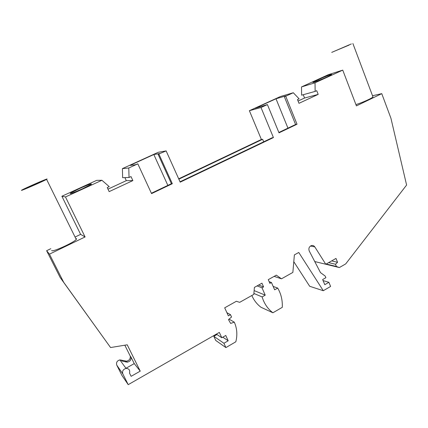<?xml version="1.0" encoding="UTF-8"?>
<svg xmlns="http://www.w3.org/2000/svg" width="428" height="428" viewBox="0 0 428 428"><rect width="100%" height="100%" fill="white"/><g stroke="black" fill="none" stroke-linecap="round" stroke-linejoin="round"><path stroke-width="0.64" d="M257.094 285.899L262 287.809L263.584 286.921L261.952 283.186L254.403 287.407L253.804 294.394L239.685 302.339L236.352 301.275L224.695 307.818L228.354 315.88L230.489 314.671L231.548 317.014L228.488 319.598L230.639 323.418L234.298 322.166L234.598 322.83C237.08 328.832 237.487 335.151 235.823 341.79L225.904 347.584L215.739 340.447L213.823 336.312L223.919 343.272L225.904 347.584M262 287.809L265.221 295.154L262.107 296.92C264.14 303.57 267.741 308.856 272.898 312.777L282.287 307.336C282.608 300.29 281.084 293.87 277.702 288.076L274.632 289.815L271.454 282.501L269.886 283.384L268.265 279.655L276.333 275.145L281.48 278.821L292.864 272.411L294.378 254.895L298.765 252.466L323.284 290.719L309.679 286.279L293.79 261.69M310.45 246.03L314.81 246.903C313.917 245.645 312.75 245.207 311.306 245.597C309.07 246.742 308.39 248.55 309.262 251.027L320.486 272.604L325.221 276.092L325.885 277.697L322.653 279.559L324.788 284.684L328.886 282.303L330.603 286.444L323.284 290.719M314.81 246.903L325.767 264.247L335.98 258.437L337.553 262.284L335.499 264.247L336.413 266.489L339.356 267.559L345.701 263.905L406.6 185.046L390.93 118.246L381.76 93.646L356.417 105.887L342.748 70.122L315.04 82.791L315.136 91.405L316.725 90.672L318.186 94.385L298.985 103.319L297.481 99.574L299.108 98.82L293.292 92.742L280.511 96.498L249.38 110.702L261.005 107.508L267.409 104.582L279.008 132.824L297.027 124.232L285.711 96.209L293.292 92.742M124.837 345.198L130.273 356.171C130.497 358.835 129.272 360.499 126.586 361.168L119.851 359.921L126.041 368.412C129.026 368.562 130.187 370.129 129.524 373.109L131.123 376.324L140.234 371.14L127.228 344.802L110.568 347.547L63.654 282.25L49.461 254.157L85.081 236.952L65.473 196.95L101.923 180.279L109.242 186.645L107.235 187.576L109.156 191.621L132.867 180.589L131 176.582L129.037 177.486L122.643 177.695L122.403 168.627L158.183 152.309L166.134 150.902L180.199 182.162L273.433 137.581L261.005 107.508M166.134 150.902L158.103 154.326L171.409 183.698L151.384 193.247M167.851 185.394L153.823 154.524L129.978 165.406L135.237 164.785L137.827 163.849L151.555 193.617L172.324 183.708L158.959 154.187M137.827 163.849L128.791 167.985L122.403 168.627M129.037 177.486L128.791 167.985M126.041 368.412C123.12 369.3 122.055 371.13 122.836 373.906L128.218 384.654L219.345 332.417L221.8 337.756L225.765 335.472L228.199 340.784L223.919 343.272M254.13 290.591L265.221 295.154M251.835 295.502C253.948 300.344 257.009 304.271 261.01 307.283L272.898 312.777M269.142 281.678L271.454 282.501M273.144 286.396L277.702 288.076M253.884 293.447L262.107 296.92M263.584 286.921L258.656 285.032M323.076 280.581L328.886 282.303M325.767 264.247L314.735 261.545M339.356 267.559L325.788 264.236M326.211 263.996L336.413 266.489M328.64 262.615L335.499 264.247M331.63 260.914L337.553 262.284M101.923 180.279L96.701 180.354L61.883 196.238L65.473 196.95M107.984 189.149L126.308 180.653L132.867 180.589M216.969 334.509L213.823 336.312M128.218 384.654L121.937 375.447L116.78 365.159L122.836 373.906M119.851 359.921C117.053 360.756 116.031 362.505 116.78 365.159M49.461 254.157L46.625 250.712L60.166 277.505L110.568 347.547M46.625 250.712L50.793 248.705M75.59 236.791L80.619 234.373L61.883 196.238M126.308 180.653L124.89 177.62M178.695 178.824L261.385 139.469L249.38 110.702M298.065 101.029L304.559 98.023L318.186 94.385M303.243 94.716L304.559 98.023M315.04 82.791L301.51 86.921L301.612 95.177L315.136 91.405M301.51 86.921L328.292 74.702L342.748 70.122M226.91 312.697L230.489 314.671M216.381 334.113L221.8 337.756M222.795 337.184L228.199 340.784M62.402 280.608L103.597 337.847L62.402 280.608M63.654 282.25L60.166 277.505M153.823 154.524L159.895 153.508L158.103 154.326M172.324 183.708L171.409 183.698M273.433 137.581L272.09 137.795L180.033 181.788M261.385 139.469L262.626 139.277L263.685 141.812M287.953 128.143L275.996 98.777L255.227 108.252L267.409 104.582M275.996 98.777L285.867 95.904L284.315 96.616L295.588 124.505L278.863 132.477M285.711 96.209L284.315 96.616M297.027 124.232L295.588 124.505M178.851 179.166L262.626 139.277M381.76 93.646L372.515 95.728M327.243 76.879L331.684 74.616C332.107 74.028 329.169 75.023 322.867 77.596L313.098 82.176C311.183 83.46 320.567 79.961 327.243 76.879M372.804 96.482L372.975 96.947C372.023 98.269 361.874 102.811 355.919 104.576M351.329 43.94L331.721 52.393L351.329 43.94M335.664 50.713L349.055 45.111L335.664 50.713M274.134 276.376L281.48 278.821M75.815 238.573L76.51 238.658L76.259 239.466C73.782 242.596 52.312 252.349 51.74 250.594L51.692 250.492M80.619 234.373L85.081 236.952M47.075 178.99L46.593 179.364C43.415 181.226 21.346 190.883 21.416 190.38L21.94 190.005C25.354 188.047 46.497 178.786 47.075 178.99M28.537 187.009C34.09 184.356 44.876 179.814 42.201 181.253L40.195 182.253C34.7 184.891 23.626 189.561 26.408 188.074L28.537 187.009M82.492 188.785L76.211 191.519C71.299 193.499 69.4 194.039 70.518 193.135L79.474 188.561C88.152 184.709 92.106 183.275 91.335 184.259L82.492 188.785M130.273 356.171L131.054 357.145C131.284 359.825 130.048 361.5 127.351 362.168L121.884 361.007L121.145 360.007M124.045 365.673L126.089 368.406M131.054 357.145L134.248 363.602L125.95 368.283M140.234 371.14L134.248 363.602M229.028 319.144L234.298 322.166M125.185 361.072L125.944 362.072M352.886 43.506L372.975 96.947M46.593 179.364L76.259 239.466M127.351 362.168L126.586 361.168M70.518 193.135L70.706 193.515"/></g></svg>
